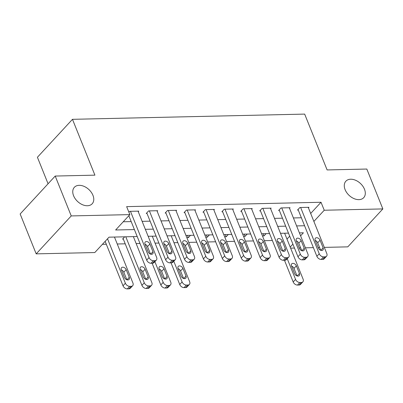 <?xml version="1.0" encoding="UTF-8"?>
<svg xmlns="http://www.w3.org/2000/svg" width="403" height="403" viewBox="0 0 403 403"><rect width="100%" height="100%" fill="white"/><g stroke="black" fill="none" stroke-linecap="round" stroke-linejoin="round"><path stroke-width="0.6" d="M92.947 195.319A12.14 8.216 -137.3 0 1 92.181 203.777A12.14 8.216 -137.3 0 1 82.439 204.694A12.14 8.216 -137.3 0 1 73.588 195.757A12.14 8.216 -137.3 0 1 74.353 187.299A12.14 8.216 -137.3 0 1 84.096 186.382A12.14 8.216 -137.3 0 1 92.947 195.319M364.473 189.214A12.14 8.216 -137.3 0 1 363.708 197.672A12.14 8.216 -137.3 0 1 353.96 198.588A12.14 8.216 -137.3 0 1 345.109 189.652A12.14 8.216 -137.3 0 1 345.875 181.194A12.14 8.216 -137.3 0 1 355.622 180.277A12.14 8.216 -137.3 0 1 364.473 189.214M48.073 183.773L37.414 157.261L72.469 119.323L304.668 114.099L327.11 169.935L366.816 169.043L382.85 208.92L347.794 246.858L324.314 247.387M319.584 247.492L318.113 247.528M313.383 247.633L305.403 247.815M300.673 247.921L299.202 247.951M294.472 248.057L290.623 248.147M102.392 244.329L106.311 244.243M117.243 243.996L125.222 243.815M136.154 243.568L140.002 243.483M155.059 243.145L158.908 243.059M173.97 242.722L177.819 242.631M188.75 242.389L196.724 242.208M207.656 241.961L215.635 241.785M226.567 241.538L234.541 241.357M245.472 241.11L253.452 240.934M264.383 240.687L272.357 240.505M137.206 236.536L109.012 237.171L94.796 252.55L36.184 253.865L71.24 215.927L129.857 214.613L115.641 229.992L134.406 229.569M71.24 215.927L55.206 176.051L20.15 213.988L36.184 253.865M286.991 239.1L289.697 236.168M285.022 233.211L284.745 233.513M266.116 233.634L264 235.926L262.484 235.962M247.205 234.062L245.089 236.349L243.573 236.385M228.299 234.486L226.184 236.778L224.667 236.813M209.389 234.909L207.273 237.201L205.757 237.236M190.483 235.337L188.367 237.629L186.851 237.659M171.572 235.76L171.295 236.062M152.666 236.188L152.384 236.49M133.756 236.611L133.479 236.914M124.683 236.818L122.562 239.105L123.318 239.09M114.85 237.035L114.568 237.342M310.678 213.464L321.03 202.266L126.648 206.633L129.857 214.613M123.237 221.771L131.202 221.595M142.133 221.348L150.107 221.166M161.039 220.92L169.018 220.743M179.95 220.496L187.924 220.315M198.855 220.073L206.835 219.892M217.766 219.645L225.74 219.469M236.672 219.222L244.651 219.041M255.583 218.794L263.557 218.617M274.488 218.371L282.468 218.189M293.399 217.947L301.373 217.766M308.431 207.877L308.965 207.303L299.887 207.51L297.52 210.074L298.275 210.054M289.525 208.306L290.054 207.731L280.982 207.933L278.609 210.497L279.365 210.482M270.615 208.729L271.148 208.155L262.071 208.361L259.703 210.92L260.459 210.905M251.709 209.157L252.238 208.578L243.16 208.784L240.793 211.348L241.548 211.328M232.798 209.58L233.332 209.006L224.254 209.207L221.887 211.771L222.642 211.756M213.892 210.003L214.421 209.429L205.344 209.636L202.976 212.2L203.732 212.18M194.981 210.431L195.515 209.857L186.438 210.059L184.07 212.623L184.826 212.608M176.071 210.855L176.605 210.28L167.527 210.487L165.159 213.046L165.915 213.031M157.165 211.283L157.699 210.704L148.621 210.91L146.254 213.474L147.009 213.454M138.254 211.706L138.788 211.132L129.711 211.333L128.895 212.22M55.206 176.051L94.917 175.154L72.469 119.323M321.03 202.266L324.234 210.24L382.85 208.92M313.882 221.438L324.234 210.24M145.337 229.322L153.316 229.146M164.248 228.899L172.222 228.718M183.153 228.471L191.133 228.294M202.064 228.048L210.039 227.866M220.97 227.624L228.949 227.443M239.881 227.196L247.855 227.02M258.786 226.773L266.766 226.592M277.697 226.345L285.672 226.169M296.603 225.922L304.582 225.74M300.588 235.831L303.388 232.798L299.404 232.889M288.472 233.13L280.498 233.312M269.567 233.559L261.587 233.735M250.656 233.982L242.682 234.163M231.75 234.41L223.771 234.586M212.839 234.833L204.865 235.014M193.934 235.256L185.954 235.438M175.023 235.684L167.049 235.861M156.112 236.108L148.138 236.289M290.195 247.074L292.9 244.147M187.471 235.402L188.367 237.629M206.381 234.979L207.273 237.201M225.287 234.551L226.184 236.778M244.198 234.128L245.089 236.349M263.104 233.705L264 235.926M308.209 207.323L326.803 253.583A3.793 2.569 42.7 0 1 326.566 256.227A3.793 2.569 42.7 0 1 325.06 256.842L323.549 256.877A3.793 2.569 42.7 0 1 319.241 253.754L300.643 207.49M298.049 209.495L316.874 256.318L319.241 253.754M323.135 247.87A3.033 2.055 -137.3 0 1 322.944 249.986A3.033 2.055 -137.3 0 1 320.506 250.213A3.033 2.055 -137.3 0 1 318.294 247.981L315.217 240.324A3.033 2.055 -137.3 0 1 315.408 238.208A3.033 2.055 -137.3 0 1 317.841 237.977A3.033 2.055 -137.3 0 1 320.058 240.213L323.135 247.87L320.848 250.344M315.272 240.46A3.033 2.055 -137.3 0 1 317.685 242.777L320.707 250.293M326.566 256.227L324.198 258.786A3.793 2.569 -137.3 0 1 322.692 259.406L321.181 259.436A3.793 2.569 -137.3 0 1 316.874 256.318M284.468 260.262L293.183 281.949A3.793 2.569 -137.3 0 0 297.49 285.072L299.006 285.037A3.793 2.569 -137.3 0 0 300.507 284.422L302.875 281.858A3.793 2.569 42.7 0 0 303.116 279.214L284.624 233.221M302.875 281.858A3.793 2.569 42.7 0 1 301.373 282.473L299.862 282.508A3.793 2.569 42.7 0 1 295.555 279.385L287.238 258.706M297.021 275.929L293.999 268.408A3.033 2.055 42.7 0 0 291.586 266.096M299.444 273.506L296.366 265.849A3.033 2.055 42.7 0 0 294.155 263.612A3.033 2.055 42.7 0 0 291.722 263.844A3.033 2.055 42.7 0 0 291.525 265.955L294.608 273.612A3.033 2.055 42.7 0 0 296.82 275.848A3.033 2.055 42.7 0 0 299.253 275.617A3.033 2.055 42.7 0 0 299.444 273.506L297.162 275.974M289.299 207.746L307.897 254.006A3.793 2.569 42.7 0 1 307.655 256.651A3.793 2.569 42.7 0 1 306.154 257.265L304.643 257.3A3.793 2.569 42.7 0 1 300.331 254.177L281.737 207.918M279.143 209.923L297.963 256.741L300.331 254.177M304.225 248.293A3.033 2.055 -137.3 0 1 304.033 250.409A3.033 2.055 -137.3 0 1 301.6 250.641A3.033 2.055 -137.3 0 1 299.384 248.404L296.306 240.747A3.033 2.055 -137.3 0 1 296.497 238.631A3.033 2.055 -137.3 0 1 298.935 238.405A3.033 2.055 -137.3 0 1 301.147 240.636L304.225 248.293L301.943 250.767M296.361 240.888A3.033 2.055 -137.3 0 1 298.779 243.2L301.802 250.721M307.655 256.651L305.288 259.215A3.793 2.569 -137.3 0 1 303.786 259.829L302.27 259.864A3.793 2.569 -137.3 0 1 297.963 256.741M270.393 208.17L288.986 254.434A3.793 2.569 42.7 0 1 288.75 257.074A3.793 2.569 42.7 0 1 287.243 257.693L285.732 257.724A3.793 2.569 42.7 0 1 281.425 254.605L262.827 208.341M260.232 210.346L279.057 257.164L281.425 254.605M285.319 248.722A3.033 2.055 -137.3 0 1 285.128 250.837A3.033 2.055 -137.3 0 1 282.689 251.064A3.033 2.055 -137.3 0 1 280.478 248.827L277.4 241.17A3.033 2.055 -137.3 0 1 277.591 239.06A3.033 2.055 -137.3 0 1 280.025 238.828A3.033 2.055 -137.3 0 1 282.241 241.065L285.319 248.722L283.032 251.19M277.455 241.311A3.033 2.055 -137.3 0 1 279.868 243.629L282.891 251.145M288.75 257.074L286.377 259.638A3.793 2.569 -137.3 0 1 284.876 260.252L283.364 260.288A3.793 2.569 -137.3 0 1 279.057 257.164M251.482 208.598L270.081 254.857A3.793 2.569 42.7 0 1 269.839 257.502A3.793 2.569 42.7 0 1 268.338 258.116L266.821 258.152A3.793 2.569 42.7 0 1 262.514 255.028L243.921 208.769M241.326 210.774L260.147 257.593L262.514 255.028M266.408 249.145A3.033 2.055 -137.3 0 1 266.217 251.26A3.033 2.055 -137.3 0 1 263.784 251.487A3.033 2.055 -137.3 0 1 261.567 249.256L258.489 241.599A3.033 2.055 -137.3 0 1 258.681 239.483A3.033 2.055 -137.3 0 1 261.119 239.256A3.033 2.055 -137.3 0 1 263.33 241.488L266.408 249.145L264.126 251.618M258.545 241.74A3.033 2.055 -137.3 0 1 260.963 244.052L263.985 251.568M269.839 257.502L267.471 260.066A3.793 2.569 -137.3 0 1 265.97 260.681L264.454 260.716A3.793 2.569 -137.3 0 1 260.147 257.593M232.571 209.021L251.17 255.285A3.793 2.569 42.7 0 1 250.933 257.925A3.793 2.569 42.7 0 1 249.427 258.54L247.916 258.575A3.793 2.569 42.7 0 1 243.608 255.452L225.01 209.192M222.416 211.197L241.241 258.016L243.608 255.452M247.502 249.573A3.033 2.055 -137.3 0 1 247.311 251.684A3.033 2.055 -137.3 0 1 244.873 251.915A3.033 2.055 -137.3 0 1 242.661 249.679L239.584 242.022A3.033 2.055 -137.3 0 1 239.775 239.911A3.033 2.055 -137.3 0 1 242.208 239.679A3.033 2.055 -137.3 0 1 244.425 241.916L247.502 249.573L245.215 252.041M239.639 242.163A3.033 2.055 -137.3 0 1 242.052 244.48L245.074 251.996M250.933 257.925L248.56 260.489A3.793 2.569 -137.3 0 1 247.059 261.104L245.548 261.139A3.793 2.569 -137.3 0 1 241.241 258.016M213.666 209.449L232.264 255.709A3.793 2.569 42.7 0 1 232.022 258.353A3.793 2.569 42.7 0 1 230.521 258.968L229.005 259.003A3.793 2.569 42.7 0 1 224.698 255.88L206.104 209.615M203.51 211.62L222.33 258.444L224.698 255.88M228.592 249.996A3.033 2.055 -137.3 0 1 228.4 252.112A3.033 2.055 -137.3 0 1 225.967 252.338A3.033 2.055 -137.3 0 1 223.751 250.107L220.673 242.45A3.033 2.055 -137.3 0 1 220.864 240.334A3.033 2.055 -137.3 0 1 223.302 240.102A3.033 2.055 -137.3 0 1 225.514 242.339L228.592 249.996L226.31 252.469M220.728 242.586A3.033 2.055 -137.3 0 1 223.146 244.903L226.169 252.419M232.022 258.353L229.655 260.912A3.793 2.569 -137.3 0 1 228.148 261.532L226.637 261.562A3.793 2.569 -137.3 0 1 222.33 258.444M194.755 209.872L213.353 256.132A3.793 2.569 42.7 0 1 213.116 258.776A3.793 2.569 42.7 0 1 211.61 259.391L210.099 259.426A3.793 2.569 42.7 0 1 205.792 256.303L187.194 210.044M184.599 212.049L203.424 258.867L205.792 256.303M209.686 250.419A3.033 2.055 -137.3 0 1 209.495 252.535A3.033 2.055 -137.3 0 1 207.056 252.767A3.033 2.055 -137.3 0 1 204.845 250.53L201.767 242.873A3.033 2.055 -137.3 0 1 201.958 240.757A3.033 2.055 -137.3 0 1 204.392 240.531A3.033 2.055 -137.3 0 1 206.608 242.762L209.686 250.419L207.399 252.893M201.822 243.014A3.033 2.055 -137.3 0 1 204.235 245.326L207.258 252.847M213.116 258.776L210.744 261.34A3.793 2.569 -137.3 0 1 209.243 261.955L207.731 261.99A3.793 2.569 -137.3 0 1 203.424 258.867M171.018 262.816L179.733 284.503A3.793 2.569 -137.3 0 0 184.04 287.621L185.556 287.591A3.793 2.569 -137.3 0 0 187.057 286.971L189.425 284.407A3.793 2.569 42.7 0 0 189.667 281.768L171.174 235.77M189.425 284.407A3.793 2.569 42.7 0 1 187.924 285.027L186.413 285.057A3.793 2.569 42.7 0 1 182.101 281.939L173.789 261.26M183.572 278.478L180.549 270.962A3.033 2.055 42.7 0 0 178.131 268.645M185.995 276.055L182.917 268.398A3.033 2.055 42.7 0 0 180.705 266.161A3.033 2.055 42.7 0 0 178.267 266.393A3.033 2.055 42.7 0 0 178.076 268.509L181.154 276.166A3.033 2.055 42.7 0 0 183.37 278.397A3.033 2.055 42.7 0 0 185.803 278.171A3.033 2.055 42.7 0 0 185.995 276.055L183.713 278.528M175.849 210.295L194.448 256.56A3.793 2.569 42.7 0 1 194.206 259.2A3.793 2.569 42.7 0 1 192.705 259.819L191.188 259.849A3.793 2.569 42.7 0 1 186.881 256.731L168.288 210.467M165.693 212.472L184.514 259.29L186.881 256.731M190.775 250.847A3.033 2.055 -137.3 0 1 190.584 252.963A3.033 2.055 -137.3 0 1 188.146 253.19A3.033 2.055 -137.3 0 1 185.934 250.953L182.856 243.296A3.033 2.055 -137.3 0 1 183.048 241.185A3.033 2.055 -137.3 0 1 185.486 240.954A3.033 2.055 -137.3 0 1 187.697 243.19L190.775 250.847L188.493 253.316M182.912 243.437A3.033 2.055 -137.3 0 1 185.33 245.754L188.352 253.27M194.206 259.2L191.838 261.764A3.793 2.569 -137.3 0 1 190.332 262.378L188.821 262.413A3.793 2.569 -137.3 0 1 184.514 259.29M152.107 263.24L160.827 284.926A3.793 2.569 -137.3 0 0 165.134 288.049L166.646 288.014A3.793 2.569 -137.3 0 0 168.152 287.399L170.519 284.835A3.793 2.569 42.7 0 0 170.756 282.191L152.269 236.193M170.519 284.835A3.793 2.569 42.7 0 1 169.013 285.45L167.502 285.485A3.793 2.569 42.7 0 1 163.195 282.362L154.883 261.683M164.661 278.906L161.638 271.385A3.033 2.055 42.7 0 0 159.225 269.073M167.089 276.478L164.011 268.821A3.033 2.055 42.7 0 0 161.794 266.59A3.033 2.055 42.7 0 0 159.361 266.816A3.033 2.055 42.7 0 0 159.17 268.932L162.248 276.589A3.033 2.055 42.7 0 0 164.459 278.826A3.033 2.055 42.7 0 0 166.897 278.594A3.033 2.055 42.7 0 0 167.089 276.478L164.802 278.952M156.938 210.724L175.537 256.983A3.793 2.569 42.7 0 1 175.3 259.628A3.793 2.569 42.7 0 1 173.794 260.242L172.282 260.278A3.793 2.569 42.7 0 1 167.975 257.154L149.377 210.895M146.783 212.9L165.603 259.718L167.975 257.154M171.869 251.271A3.033 2.055 -137.3 0 1 171.678 253.386A3.033 2.055 -137.3 0 1 169.24 253.613A3.033 2.055 -137.3 0 1 167.028 251.381L163.95 243.724A3.033 2.055 -137.3 0 1 164.142 241.609A3.033 2.055 -137.3 0 1 166.575 241.382A3.033 2.055 -137.3 0 1 168.792 243.614L171.869 251.271L169.582 253.744M164.006 243.865A3.033 2.055 -137.3 0 1 166.419 246.178L169.441 253.694M175.3 259.628L172.927 262.192A3.793 2.569 -137.3 0 1 171.426 262.806L169.915 262.842A3.793 2.569 -137.3 0 1 165.603 259.718M123.096 238.531L141.916 285.349A3.793 2.569 -137.3 0 0 146.224 288.472L147.74 288.437A3.793 2.569 -137.3 0 0 149.241 287.823L151.609 285.259A3.793 2.569 42.7 0 0 151.85 282.619L133.358 236.621M151.609 285.259A3.793 2.569 42.7 0 1 150.107 285.878L148.596 285.908A3.793 2.569 42.7 0 1 144.284 282.785L125.796 236.793M145.755 279.329L142.733 271.813A3.033 2.055 42.7 0 0 140.315 269.496M148.178 276.906L145.1 269.249A3.033 2.055 42.7 0 0 142.889 267.013A3.033 2.055 42.7 0 0 140.451 267.244A3.033 2.055 42.7 0 0 140.259 269.355L143.337 277.012A3.033 2.055 42.7 0 0 145.554 279.249A3.033 2.055 42.7 0 0 147.987 279.017A3.033 2.055 42.7 0 0 148.178 276.906L145.896 279.375M138.033 211.147L156.631 257.411A3.793 2.569 42.7 0 1 156.389 260.051A3.793 2.569 42.7 0 1 154.888 260.665L153.372 260.701A3.793 2.569 42.7 0 1 149.065 257.577L130.466 211.318M128.834 215.716L146.697 260.142L149.065 257.577M152.959 251.699A3.033 2.055 -137.3 0 1 152.767 253.809A3.033 2.055 -137.3 0 1 150.329 254.041A3.033 2.055 -137.3 0 1 148.118 251.804L145.04 244.147A3.033 2.055 -137.3 0 1 145.231 242.037A3.033 2.055 -137.3 0 1 147.669 241.805A3.033 2.055 -137.3 0 1 149.881 244.042L152.959 251.699L150.677 254.167M145.095 244.289A3.033 2.055 -137.3 0 1 147.513 246.606L150.536 254.122M156.389 260.051L154.022 262.615A3.793 2.569 -137.3 0 1 152.515 263.23L151.004 263.265A3.793 2.569 -137.3 0 1 146.697 260.142M105.148 241.347L123.011 285.777A3.793 2.569 -137.3 0 0 127.318 288.901L128.829 288.865A3.793 2.569 -137.3 0 0 130.33 288.251L132.703 285.687A3.793 2.569 42.7 0 0 132.94 283.042L114.452 237.045M132.703 285.687A3.793 2.569 42.7 0 1 131.197 286.301L129.685 286.337A3.793 2.569 42.7 0 1 125.378 283.213L107.515 238.783M126.844 279.753L123.822 272.237A3.033 2.055 42.7 0 0 121.409 269.919M129.272 277.329L126.194 269.672A3.033 2.055 42.7 0 0 123.978 267.441A3.033 2.055 42.7 0 0 121.545 267.668A3.033 2.055 42.7 0 0 121.353 269.783L124.431 277.44A3.033 2.055 42.7 0 0 126.643 279.672A3.033 2.055 42.7 0 0 129.081 279.445A3.033 2.055 42.7 0 0 129.272 277.329L126.985 279.803M322.692 259.406L325.06 256.842M321.181 259.436L323.549 256.877M320.058 240.213L317.685 242.777M295.555 279.385L293.183 281.949M299.862 282.508L297.49 285.072M301.373 282.473L299.006 285.037M293.999 268.408L296.366 265.849M303.786 259.829L306.154 257.265M302.27 259.864L304.643 257.3M301.147 240.636L298.779 243.2M284.876 260.252L287.243 257.693M283.364 260.288L285.732 257.724M282.241 241.065L279.868 243.629M265.97 260.681L268.338 258.116M264.454 260.716L266.821 258.152M263.33 241.488L260.963 244.052M247.059 261.104L249.427 258.54M245.548 261.139L247.916 258.575M244.425 241.916L242.052 244.48M228.148 261.532L230.521 258.968M226.637 261.562L229.005 259.003M225.514 242.339L223.146 244.903M209.243 261.955L211.61 259.391M207.731 261.99L210.099 259.426M206.608 242.762L204.235 245.326M182.101 281.939L179.733 284.503M186.413 285.057L184.04 287.621M187.924 285.027L185.556 287.591M180.549 270.962L182.917 268.398M190.332 262.378L192.705 259.819M188.821 262.413L191.188 259.849M187.697 243.19L185.33 245.754M163.195 282.362L160.827 284.926M167.502 285.485L165.134 288.049M169.013 285.45L166.646 288.014M161.638 271.385L164.011 268.821M171.426 262.806L173.794 260.242M169.915 262.842L172.282 260.278M168.792 243.614L166.419 246.178M144.284 282.785L141.916 285.349M148.596 285.908L146.224 288.472M150.107 285.878L147.74 288.437M142.733 271.813L145.1 269.249M152.515 263.23L154.888 260.665M151.004 263.265L153.372 260.701M149.881 244.042L147.513 246.606M125.378 283.213L123.011 285.777M129.685 286.337L127.318 288.901M131.197 286.301L128.829 288.865M123.822 272.237L126.194 269.672"/></g></svg>
